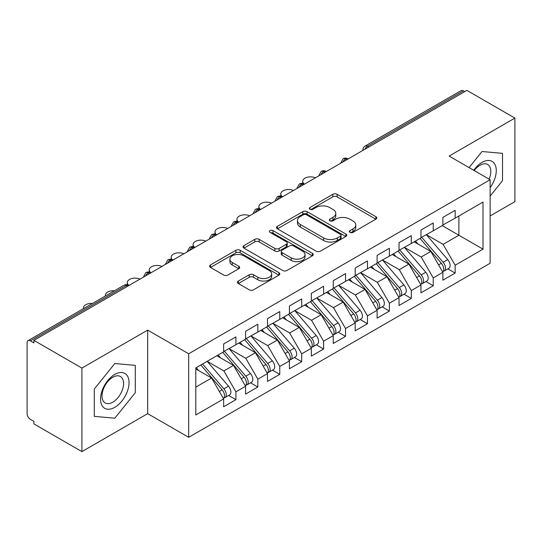 <?xml version="1.0" encoding="UTF-8"?>
<svg xmlns="http://www.w3.org/2000/svg" width="542" height="542" viewBox="0 0 542 542"><rect width="100%" height="100%" fill="white"/><g stroke="black" fill="none" stroke-linecap="round" stroke-linejoin="round"><path stroke-width="0.81" d="M349.99 232.369A2.127 1.233 0 0 0 352.998 232.369L375.863 219.164A3.042 1.755 0 0 0 376.758 217.925A3.042 1.755 0 0 0 375.863 216.685L337.131 194.321A3.042 1.755 0 0 0 332.822 194.321L309.963 207.518A2.127 1.233 0 0 0 309.34 208.392A2.127 1.233 0 0 0 309.963 209.259A2.127 1.233 0 0 0 312.971 209.259L315.932 207.552A9.736 5.623 0 0 1 329.705 207.552L332.93 209.415A9.736 5.623 0 0 1 335.783 213.392A9.736 5.623 0 0 1 332.93 217.362L329.976 219.076A2.127 1.233 0 0 0 329.346 219.944A2.127 1.233 0 0 0 329.976 220.811A2.127 1.233 0 0 0 332.984 220.811L335.945 219.103A9.736 5.623 0 0 1 349.719 219.103L352.944 220.967A9.736 5.623 0 0 1 355.796 224.944A9.736 5.623 0 0 1 352.944 228.92L349.99 230.628A2.127 1.233 0 0 0 349.36 231.495A2.127 1.233 0 0 0 349.99 232.369L349.99 230.628M238.351 281.041A3.042 1.755 0 0 0 237.464 282.28A3.042 1.755 0 0 0 238.351 283.527L249.218 289.801A3.042 1.755 0 0 0 253.527 289.801L278.92 275.14A3.042 1.755 0 0 0 279.808 273.893A3.042 1.755 0 0 0 278.92 272.653L240.181 250.289A3.042 1.755 0 0 0 235.878 250.289L210.486 264.95A3.042 1.755 0 0 0 209.598 266.19A3.042 1.755 0 0 0 210.486 267.436L223.616 275.011A3.042 1.755 0 0 0 227.918 275.011L238.785 268.737A3.042 1.755 0 0 0 239.679 267.497A3.042 1.755 0 0 0 238.785 266.257L232.274 262.497A8.144 4.702 0 0 1 229.889 259.171A8.144 4.702 0 0 1 234.916 254.828A8.144 4.702 0 0 1 243.785 255.851L269.286 270.573A8.144 4.702 0 0 1 271.671 273.893A8.144 4.702 0 0 1 266.65 278.236A8.144 4.702 0 0 1 257.775 277.219L253.527 274.767A3.042 1.755 0 0 0 249.218 274.767L238.351 281.041L238.351 283.527M490.124 215.94L514.9 201.638L514.9 118.095L466.886 90.379L33.895 340.362L33.895 342.896L30.386 340.871A4.648 2.683 -120 0 0 28.062 340.64A4.648 2.683 -120 0 0 27.1 342.768L27.1 413.648A4.648 2.683 -120 0 0 30.386 419.345L33.895 421.371L33.895 423.905L81.91 451.622L147.681 413.648L188.677 437.319L188.677 353.777L147.681 330.112L81.91 368.079L33.895 340.362M514.9 118.095L449.128 156.069L490.124 179.741L188.677 353.777M316.149 251.156A3.042 1.755 0 0 0 320.451 251.156L345.843 236.502A3.042 1.755 0 0 0 346.738 235.255A3.042 1.755 0 0 0 345.843 234.015L307.111 211.651A3.042 1.755 0 0 0 302.802 211.651L277.409 226.312A3.042 1.755 0 0 0 276.522 227.552A3.042 1.755 0 0 0 277.409 228.799L316.149 251.156M270.837 232.83A2.127 1.233 0 0 1 272.999 233.128L272.999 230.594L312.382 253.331A3.042 1.755 0 0 1 313.276 254.577A3.042 1.755 0 0 1 312.382 255.817L286.989 270.478A3.042 1.755 0 0 1 282.687 270.478L243.947 248.114L243.947 245.628A3.042 1.755 0 0 0 243.06 246.874A3.042 1.755 0 0 0 243.947 248.114M243.947 245.628L254.815 239.354A3.042 1.755 0 0 1 259.123 239.354L274.828 248.426A3.042 1.755 0 0 0 279.137 248.426L286.345 244.266A3.042 1.755 0 0 0 287.233 243.019A3.042 1.755 0 0 0 286.345 241.779L269.991 232.335A2.127 1.233 0 0 1 269.367 231.468A2.127 1.233 0 0 1 270.682 230.33A2.127 1.233 0 0 1 272.999 230.594M188.677 437.319L490.124 263.276L490.124 179.741M442.225 225.621L483.003 249.164L483.003 202.078L455.158 218.155L455.158 210.31L442.882 217.396L442.882 225.242L433.234 230.811L433.234 222.965L420.958 230.052L420.958 237.897L411.31 243.466L411.31 235.621L399.034 242.708L399.034 250.56L389.386 256.129L389.386 248.277L377.11 255.37L377.11 263.216L367.462 268.785L367.462 260.939L355.186 268.026L355.186 275.871L345.539 281.44L345.539 273.595L333.262 280.681L333.262 288.527L323.615 294.103L323.615 286.251L311.338 293.337L311.338 301.189L301.691 306.758L301.691 298.906L289.414 306L289.414 313.845L279.767 319.414L279.767 311.569L267.491 318.655L267.491 326.501L257.843 332.07L257.843 324.224L245.567 331.311L245.567 339.163L235.919 344.732L235.919 336.88L223.643 343.967L223.643 351.819L195.804 367.889L195.804 414.982L223.643 398.905L211.59 378.018L195.804 368.906M483.003 249.164L455.158 265.241L443.099 244.354L426.439 234.733M447.868 268.879L455.158 273.087L455.158 265.241M455.158 273.087L442.882 280.18L442.882 272.328L433.234 277.897L421.175 257.016L404.515 247.396M425.951 281.542L433.234 285.749L433.234 277.897M433.234 285.749L420.958 292.836L420.958 284.984L411.31 290.559L399.251 269.672L382.591 260.052M404.027 294.198L411.31 298.405L411.31 290.559M411.31 298.405L399.034 305.492L399.034 297.646L389.386 303.215L377.327 282.328L360.667 272.707M382.103 306.853L389.386 311.061L389.386 303.215M389.386 311.061L377.11 318.147L377.11 310.302L367.462 315.871L355.403 294.983L338.743 285.363M360.179 319.509L367.462 323.716L367.462 315.871M367.462 323.716L355.186 330.81L355.186 322.957L345.539 328.527L333.479 307.646L316.819 298.025M338.255 332.171L345.539 336.379L345.539 328.527M345.539 336.379L333.262 343.465L333.262 335.62L323.615 341.189L311.562 320.302L294.895 310.681M316.332 344.827L323.615 349.034L323.615 341.189M323.615 349.034L311.338 356.121L311.338 348.276L301.691 353.845L289.638 332.957L272.972 323.337M294.408 357.483L301.691 361.69L301.691 353.845M301.691 361.69L289.414 368.777L289.414 360.931L279.767 366.5L267.714 345.613L251.048 335.999M272.484 370.139L279.767 374.346L279.767 366.5M279.767 374.346L267.491 381.439L267.491 373.587L257.843 379.156L245.79 358.276L229.124 348.655M250.56 382.801L257.843 387.008L257.843 379.156M257.843 387.008L245.567 394.095L245.567 386.25L235.919 391.819L223.866 370.931L207.2 361.311M228.636 395.457L235.919 399.664L235.919 391.819M235.919 399.664L223.643 406.751L223.643 398.905M223.643 351.562L235.919 344.732M195.804 387.13L211.59 378.018M245.567 338.906L257.843 332.07M223.866 370.931L233.514 365.362L216.847 355.742M245.567 386.25L233.514 365.362M267.491 326.25L279.767 319.414M245.79 358.276L255.431 352.707L238.771 343.086M267.491 373.587L255.431 352.707M289.414 313.594L301.691 306.758M267.714 345.613L277.355 340.044L260.695 330.424M289.414 360.931L277.355 340.044M311.338 300.932L323.615 294.103M289.638 332.957L299.279 327.388L282.619 317.768M311.338 348.276L299.279 327.388M333.262 288.276L345.539 281.44M311.562 320.302L321.203 314.733L304.543 305.112M333.262 335.62L321.203 314.733M355.186 275.621L367.462 268.785M333.479 307.646L343.127 302.077L326.467 292.456M355.186 322.957L343.127 302.077M377.11 262.965L389.386 256.129M355.403 294.983L365.051 289.414L348.391 279.794M377.11 310.302L365.051 289.414M399.034 250.302L411.31 243.466M377.327 282.328L386.974 276.759L370.315 267.138M399.034 297.646L386.974 276.759M420.958 237.647L433.234 230.811M399.251 269.672L408.898 264.103L392.239 254.483M420.958 284.984L408.898 264.103M464.697 91.645L463.383 90.887L367.517 146.232L368.831 146.99M364.888 149.267A4.648 2.683 120 0 1 367.517 146.232A4.648 2.683 60 0 0 365.193 146.001L461.052 90.656A4.648 2.683 60 0 1 463.383 90.887M442.882 224.991L455.158 218.155M443.099 244.354L458.884 235.242L458.884 216.001L483.003 202.078M421.175 257.016L430.822 251.447L414.163 241.827M442.882 272.328L430.822 251.447M81.91 368.079L81.91 451.622M482.014 151.523L469.094 167.593L482.014 151.523L502.515 153.352L482.014 151.523M502.515 180.682L502.515 153.352L502.515 180.682L490.124 196.096L502.515 180.682M147.681 413.648L147.681 330.112M135.29 392.699L135.29 365.369L114.796 363.533L94.294 389.034L94.294 416.364L114.796 418.2L135.29 392.699L114.796 418.2L94.294 416.364L94.294 389.034L114.796 363.533L135.29 365.369L135.29 392.699M346.799 159.707L345.484 158.948A4.648 2.683 -120 0 0 343.161 158.718A4.648 2.683 -120 0 0 343.106 158.752L340.945 162.681A4.648 2.683 0 0 0 340.993 163.061M324.875 172.363L323.56 171.604A4.648 2.683 -120 0 0 321.237 171.374A4.648 2.683 -120 0 0 321.182 171.407L319.021 175.337A4.648 2.683 0 0 0 319.069 175.723M302.951 185.025L301.637 184.266A4.648 2.683 -120 0 0 299.313 184.036A4.648 2.683 -120 0 0 299.259 184.063L297.097 187.999A4.648 2.683 0 0 0 297.145 188.379M281.027 197.681L279.713 196.922A4.648 2.683 -120 0 0 277.389 196.692A4.648 2.683 -120 0 0 277.335 196.726L275.173 200.655A4.648 2.683 0 0 0 275.221 201.035M259.103 210.337L257.789 209.578A4.648 2.683 -120 0 0 255.465 209.347A4.648 2.683 -120 0 0 255.411 209.381L253.25 213.311A4.648 2.683 0 0 0 253.297 213.69M237.186 222.999L235.865 222.234A4.648 2.683 -120 0 0 233.541 222.003A4.648 2.683 -120 0 0 233.487 222.037L231.326 225.967A4.648 2.683 0 0 0 231.373 226.353M215.262 235.655L213.941 234.896A4.648 2.683 -120 0 0 211.617 234.666A4.648 2.683 -120 0 0 211.563 234.7L209.402 238.629A4.648 2.683 0 0 0 209.449 239.008M193.338 248.311L192.017 247.552A4.648 2.683 -120 0 0 189.693 247.321A4.648 2.683 -120 0 0 189.639 247.355L187.478 251.285A4.648 2.683 0 0 0 187.525 251.664M171.414 260.966L170.1 260.207A4.648 2.683 -120 0 0 167.769 259.977A4.648 2.683 -120 0 0 167.715 260.011L165.554 263.94A4.648 2.683 0 0 0 165.601 264.327M149.49 273.629L148.176 272.863A4.648 2.683 -120 0 0 145.845 272.633A4.648 2.683 -120 0 0 145.791 272.667L143.63 276.596A4.648 2.683 0 0 0 143.677 276.982M350.837 232.667L352.944 231.454A9.736 5.623 0 0 0 355.796 227.477L355.796 224.944M335.783 213.392L335.783 215.919A9.736 5.623 0 0 1 332.93 219.896L330.823 221.116M375.823 219.192L337.131 196.848A3.042 1.755 0 0 0 332.822 196.848L310.81 209.558M345.803 236.522L307.111 214.185A3.042 1.755 0 0 0 302.802 214.185L277.45 228.819M340.464 236.129A2.127 1.233 0 0 0 341.087 235.255A2.127 1.233 0 0 0 340.464 234.388L306.46 214.754A2.127 1.233 0 0 0 303.452 214.754L300.329 216.556A9.736 5.623 0 0 0 297.477 220.533A9.736 5.623 0 0 0 300.329 224.51L323.574 237.924A9.736 5.623 0 0 0 337.341 237.924L340.464 236.129L340.464 238.656A2.127 1.233 0 0 0 341.087 237.789L341.087 235.255M297.477 220.533L297.477 223.067A9.736 5.623 0 0 0 300.329 227.044L300.329 224.51M340.464 238.656L337.341 240.458A9.736 5.623 0 0 1 323.574 240.458L300.329 227.044M243.988 248.141L254.815 241.888L254.815 239.354M287.233 243.019L287.233 245.553A3.042 1.755 0 0 1 286.345 246.793L279.137 250.96A3.042 1.755 0 0 1 274.828 250.96L259.123 241.888A3.042 1.755 0 0 0 254.815 241.888M272.999 233.128L312.341 255.844M291.129 257.836A8.144 4.702 0 0 0 300.004 258.859A8.144 4.702 0 0 0 305.031 254.516A8.144 4.702 0 0 0 302.646 251.19L293.662 246A3.042 1.755 0 0 0 289.353 246L282.145 250.167A3.042 1.755 0 0 0 281.257 251.407A3.042 1.755 0 0 0 282.145 252.653L291.129 257.836L291.129 260.37A8.144 4.702 0 0 0 300.004 261.386A8.144 4.702 0 0 0 305.031 257.043L305.031 254.516M281.257 251.407L281.257 253.941A3.042 1.755 0 0 0 282.145 255.18L282.145 252.653M291.129 260.37L282.145 255.18M271.671 273.893L271.671 276.427A8.144 4.702 0 0 1 266.65 280.77A8.144 4.702 0 0 1 257.775 279.753L253.527 277.294A3.042 1.755 0 0 0 249.218 277.294L238.392 283.547M229.889 259.171L229.889 261.705A8.144 4.702 0 0 0 232.274 265.024L232.274 262.497M238.744 268.764L232.274 265.024M278.879 275.16L240.181 252.823A3.042 1.755 0 0 0 235.878 252.823L210.526 267.457M421.805 237.41L443.119 262.253A6.199 3.577 60 0 1 445.51 268.148A6.199 3.577 60 0 1 444.23 270.986L448.83 268.331A6.199 3.577 -120 0 0 450.117 265.492A6.199 3.577 -120 0 0 447.719 259.598L426.412 234.754M444.23 270.986A6.199 3.577 60 0 1 443.227 271.271M420.05 238.426L441.364 263.263A6.199 3.577 60 0 1 443.756 269.157A6.199 3.577 60 0 1 442.631 271.894M315.369 177.857A7.751 4.478 0 0 0 307.138 177.281A7.751 4.478 0 0 0 302.714 181.319A7.751 4.478 0 0 0 304.462 184.151M417.977 244.029L415.45 241.082M399.881 250.065L421.195 274.909A6.199 3.577 60 0 1 423.587 280.803A6.199 3.577 60 0 1 422.306 283.642L426.906 280.986A6.199 3.577 -120 0 0 428.194 278.148A6.199 3.577 -120 0 0 425.795 272.253L404.488 247.409M422.306 283.642A6.199 3.577 60 0 1 421.303 283.933M398.126 251.082L419.44 275.925A6.199 3.577 60 0 1 421.832 281.82A6.199 3.577 60 0 1 420.707 284.557M293.446 190.513A7.751 4.478 0 0 0 285.221 189.937A7.751 4.478 0 0 0 280.79 193.982A7.751 4.478 0 0 0 282.538 196.814M396.053 256.684L393.526 253.737M377.957 262.728L399.271 287.572A6.199 3.577 60 0 1 401.663 293.459A6.199 3.577 60 0 1 400.382 296.298L404.982 293.642A6.199 3.577 -120 0 0 406.27 290.803A6.199 3.577 -120 0 0 403.871 284.909L382.564 260.065M400.382 296.298A6.199 3.577 60 0 1 399.379 296.589M376.202 263.737L397.516 288.581A6.199 3.577 60 0 1 399.908 294.475A6.199 3.577 60 0 1 398.783 297.212M271.522 203.169A7.751 4.478 0 0 0 263.297 202.593A7.751 4.478 0 0 0 258.866 206.637A7.751 4.478 0 0 0 260.614 209.469M374.129 269.34L371.602 266.393M356.033 275.383L377.347 300.227A6.199 3.577 60 0 1 379.739 306.122A6.199 3.577 60 0 1 378.458 308.96L383.058 306.298A6.199 3.577 -120 0 0 384.346 303.459A6.199 3.577 -120 0 0 381.954 297.565L360.64 272.728M378.458 308.96A6.199 3.577 60 0 1 377.456 309.245M354.278 276.393L375.592 301.237A6.199 3.577 60 0 1 377.984 307.131A6.199 3.577 60 0 1 376.859 309.868M249.598 215.831A7.751 4.478 0 0 0 241.373 215.249A7.751 4.478 0 0 0 236.942 219.293A7.751 4.478 0 0 0 238.69 222.125M352.205 281.996L349.678 279.055M334.109 288.039L355.423 312.883A6.199 3.577 60 0 1 357.815 318.777A6.199 3.577 60 0 1 356.534 321.616L361.135 318.96A6.199 3.577 -120 0 0 362.422 316.122A6.199 3.577 -120 0 0 360.03 310.227L338.716 285.383M356.534 321.616A6.199 3.577 60 0 1 355.532 321.901M332.354 289.055L353.669 313.899A6.199 3.577 60 0 1 356.067 319.787A6.199 3.577 60 0 1 354.935 322.524M227.674 228.487A7.751 4.478 0 0 0 219.449 227.911A7.751 4.478 0 0 0 215.018 231.949A7.751 4.478 0 0 0 216.766 234.781M330.281 294.658L327.754 291.711M490.124 187.701A20.156 11.633 120 0 0 495.618 166.096A20.156 11.633 120 0 0 482.014 162.397A20.156 11.633 120 0 0 473.715 170.263M489.108 179.151A15.257 8.807 120 0 0 487.644 164.483A15.257 8.807 120 0 0 480.016 165.242A15.257 8.807 120 0 0 474.209 170.547M114.796 407.32A20.156 11.633 120 0 0 129.043 382.638A20.156 11.633 120 0 0 114.796 374.414A20.156 11.633 120 0 0 100.541 399.095A20.156 11.633 120 0 0 114.796 407.32M112.797 402.171A15.257 8.807 120 0 0 122.763 388.722A15.257 8.807 120 0 0 120.426 376.5A15.257 8.807 120 0 0 112.797 377.252A15.257 8.807 120 0 0 102.831 390.701A15.257 8.807 120 0 0 105.168 402.93A15.257 8.807 120 0 0 112.797 402.171M312.185 300.695L333.499 325.539A6.199 3.577 60 0 1 335.891 331.433A6.199 3.577 60 0 1 334.61 334.272L339.211 331.616A6.199 3.577 -120 0 0 340.498 328.777A6.199 3.577 -120 0 0 338.106 322.883L316.792 298.039M334.61 334.272A6.199 3.577 60 0 1 333.608 334.563M310.437 301.711L331.745 326.555A6.199 3.577 60 0 1 334.143 332.449A6.199 3.577 60 0 1 333.012 335.186M205.75 241.143A7.751 4.478 0 0 0 197.525 240.567A7.751 4.478 0 0 0 193.094 244.611A7.751 4.478 0 0 0 194.842 247.443M308.357 307.314L305.83 304.367M290.261 313.357L311.575 338.201A6.199 3.577 60 0 1 313.967 344.089A6.199 3.577 60 0 1 312.687 346.927L317.287 344.272A6.199 3.577 -120 0 0 318.574 341.433A6.199 3.577 -120 0 0 316.182 335.539L294.868 310.695M312.687 346.927A6.199 3.577 60 0 1 311.684 347.219M288.513 314.367L309.821 339.211A6.199 3.577 60 0 1 312.219 345.105A6.199 3.577 60 0 1 311.088 347.842M183.826 253.798A7.751 4.478 0 0 0 175.601 253.222A7.751 4.478 0 0 0 171.17 257.267A7.751 4.478 0 0 0 172.918 260.099M286.433 319.97L283.906 317.023M268.344 326.013L289.652 350.857A6.199 3.577 60 0 1 292.05 356.751A6.199 3.577 60 0 1 290.763 359.59L295.37 356.927A6.199 3.577 -120 0 0 296.65 354.089A6.199 3.577 -120 0 0 294.259 348.201L272.944 323.357M290.763 359.59A6.199 3.577 60 0 1 289.76 359.874M266.589 327.022L287.897 351.866A6.199 3.577 60 0 1 290.295 357.761A6.199 3.577 60 0 1 289.164 360.498M161.902 266.461A7.751 4.478 0 0 0 153.677 265.878A7.751 4.478 0 0 0 149.246 269.923A7.751 4.478 0 0 0 150.994 272.755M264.51 332.632L261.982 329.685M246.42 338.669L267.728 363.513A6.199 3.577 60 0 1 270.126 369.407A6.199 3.577 60 0 1 268.839 372.246L273.446 369.59A6.199 3.577 -120 0 0 274.726 366.751A6.199 3.577 -120 0 0 272.335 360.857L251.021 336.013M268.839 372.246A6.199 3.577 60 0 1 267.836 372.53M244.666 339.685L265.973 364.529A6.199 3.577 60 0 1 268.371 370.416A6.199 3.577 60 0 1 267.24 373.16M139.978 279.116A7.751 4.478 0 0 0 131.753 278.541A7.751 4.478 0 0 0 127.323 282.578A7.751 4.478 0 0 0 129.071 285.41M242.586 345.288L240.059 342.341M224.496 351.331L245.804 376.168A6.199 3.577 60 0 1 248.202 382.063A6.199 3.577 60 0 1 246.915 384.901L251.522 382.246A6.199 3.577 -120 0 0 252.802 379.407A6.199 3.577 -120 0 0 250.411 373.513L229.097 348.669M246.915 384.901A6.199 3.577 60 0 1 245.912 385.193M222.742 352.341L244.049 377.185A6.199 3.577 60 0 1 246.447 383.079A6.199 3.577 60 0 1 245.316 385.816M114.355 290.817A7.751 4.478 0 0 0 105.399 295.241A7.751 4.478 0 0 0 105.494 295.932M220.662 357.944L218.135 354.996M202.572 363.987L223.88 388.831A6.199 3.577 60 0 1 226.278 394.725A6.199 3.577 60 0 1 224.991 397.557L229.598 394.901A6.199 3.577 -120 0 0 230.878 392.062A6.199 3.577 -120 0 0 228.487 386.168L207.173 361.324M224.991 397.557A6.199 3.577 60 0 1 223.988 397.848M200.818 364.996L222.125 389.84A6.199 3.577 60 0 1 224.523 395.735A6.199 3.577 60 0 1 223.399 398.472M92.431 303.479A7.751 4.478 0 0 0 83.475 307.897A7.751 4.478 0 0 0 83.57 308.594M198.738 370.599L196.211 367.659M127.566 286.284L126.252 285.526L30.386 340.871M128.928 285.498L128.576 285.295A4.648 2.683 120 0 0 126.252 285.526A4.648 2.683 -120 0 0 123.922 285.295L28.062 340.64M348.16 158.921L347.808 158.718A4.648 2.683 120 0 0 345.484 158.948A4.648 2.683 120 0 0 342.964 161.922M362.869 150.432L362.869 150.026A4.648 2.683 0 0 0 362.916 150.405M326.237 171.577L325.884 171.374A4.648 2.683 120 0 0 323.56 171.604A4.648 2.683 120 0 0 321.04 174.585M304.313 184.239L303.96 184.036A4.648 2.683 120 0 0 301.637 184.266A4.648 2.683 120 0 0 299.116 187.241M282.389 196.895L282.043 196.692A4.648 2.683 120 0 0 279.713 196.922A4.648 2.683 120 0 0 277.192 199.896M260.472 209.551L260.119 209.347A4.648 2.683 120 0 0 257.789 209.578A4.648 2.683 120 0 0 255.268 212.552M238.548 222.206L238.195 222.003A4.648 2.683 120 0 0 235.865 222.234A4.648 2.683 120 0 0 233.345 225.215M216.624 234.869L216.272 234.666A4.648 2.683 120 0 0 213.941 234.896A4.648 2.683 120 0 0 211.421 237.87M194.7 247.525L194.348 247.321A4.648 2.683 120 0 0 192.017 247.552A4.648 2.683 120 0 0 189.497 250.526M172.776 260.18L172.424 259.977A4.648 2.683 120 0 0 170.1 260.207A4.648 2.683 120 0 0 167.573 263.182M150.852 272.843L150.5 272.633A4.648 2.683 120 0 0 148.176 272.863A4.648 2.683 120 0 0 145.649 275.844M352.944 231.454L352.944 228.92M329.976 220.811L329.976 219.076M332.93 219.896L332.93 217.362M309.963 209.259L309.963 207.518M332.822 196.848L332.822 194.321M337.131 196.848L337.131 194.321M375.863 219.164L375.863 216.685M277.409 228.799L277.409 226.312M302.802 214.185L302.802 211.651M307.111 214.185L307.111 211.651M345.843 236.502L345.843 234.015M323.574 240.458L323.574 237.924M337.341 240.458L337.341 237.924M259.123 241.888L259.123 239.354M274.828 250.96L274.828 248.426M279.137 250.96L279.137 248.426M286.345 246.793L286.345 244.266M312.382 255.817L312.382 253.331M249.218 277.294L249.218 274.767M253.527 277.294L253.527 274.767M257.775 279.753L257.775 277.219M238.785 268.737L238.785 266.257M210.486 267.436L210.486 264.95M235.878 252.823L235.878 250.289M240.181 252.823L240.181 250.289M278.92 275.14L278.92 272.653M441.364 263.263L438.58 264.875M447.719 259.598L443.119 262.253M419.44 275.925L416.656 277.531M425.795 272.253L421.195 274.909M397.516 288.581L394.732 290.187M403.871 284.909L399.271 287.572M375.592 301.237L372.808 302.849M381.954 297.565L377.347 300.227M353.669 313.899L350.884 315.505M360.03 310.227L355.423 312.883M331.745 326.555L328.96 328.161M338.106 322.883L333.499 325.539M309.821 339.211L307.036 340.823M316.182 335.539L311.575 338.201M287.897 351.866L285.112 353.479M294.259 348.201L289.652 350.857M265.973 364.529L263.188 366.135M272.335 360.857L267.728 363.513M244.049 377.185L241.265 378.79M250.411 373.513L245.804 376.168M222.125 389.84L219.341 391.453M228.487 386.168L223.88 388.831M347.808 158.718A4.648 4.648 0 0 0 343.161 158.718M365.193 146.001A4.648 4.648 0 0 0 362.869 150.026M325.884 171.374A4.648 4.648 0 0 0 321.237 171.374M340.945 162.681L340.945 163.088M303.96 184.036A4.648 4.648 0 0 0 299.313 184.036M319.021 175.337L319.021 175.75M282.043 196.692A4.648 4.648 0 0 0 277.389 196.692M297.097 187.999L297.097 188.406M260.119 209.347A4.648 4.648 0 0 0 255.465 209.347M275.173 200.655L275.173 201.062M238.195 222.003A4.648 4.648 0 0 0 233.541 222.003M253.25 213.311L253.25 213.717M216.272 234.666A4.648 4.648 0 0 0 211.617 234.666M231.326 225.967L231.326 226.38M194.348 247.321A4.648 4.648 0 0 0 189.693 247.321M209.402 238.629L209.402 239.036M172.424 259.977A4.648 4.648 0 0 0 167.769 259.977M187.478 251.285L187.478 251.691M150.5 272.633A4.648 4.648 0 0 0 145.845 272.633M165.554 263.94L165.554 264.354M128.576 285.295A4.648 4.648 0 0 0 123.922 285.295M143.63 276.596L143.63 277.009M302.714 183.535L302.714 181.319M280.79 196.19L280.79 193.982M258.866 208.853L258.866 206.637M236.942 221.509L236.942 219.293M215.018 234.164L215.018 231.949M193.094 246.827L193.094 244.611M171.17 259.483L171.17 257.267M149.246 272.138L149.246 269.923M127.323 284.794L127.323 282.578M105.399 295.986L105.399 295.241M83.475 308.649L83.475 307.897"/></g></svg>
